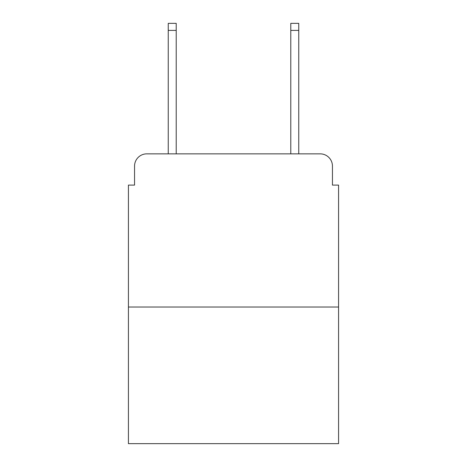 <?xml version="1.0" encoding="UTF-8"?>
<svg xmlns="http://www.w3.org/2000/svg" width="467" height="467" viewBox="0 0 467 467"><rect width="100%" height="100%" fill="white"/><g stroke="black" fill="none" stroke-linecap="round" stroke-linejoin="round"><path stroke-width="0.7" d="M134.554 166.106L134.554 185.095L134.554 166.106A12.253 12.253 0 0 1 146.807 153.853L168.248 153.853L168.248 23.35L176.217 23.35L176.217 153.853L185.708 153.853M338.575 307.023L128.425 307.023L128.425 443.65L338.575 443.65L338.575 185.095L332.446 185.095L332.446 166.106A12.253 12.253 0 0 0 320.193 153.853L146.807 153.853M128.425 307.023L128.425 185.095L134.554 185.095M281.292 153.853L290.783 153.853L290.783 23.35L298.752 23.35L298.752 153.853L320.193 153.853M332.446 185.095L332.446 166.106M168.248 30.396L176.217 30.396M298.752 30.396L290.783 30.396"/></g></svg>
